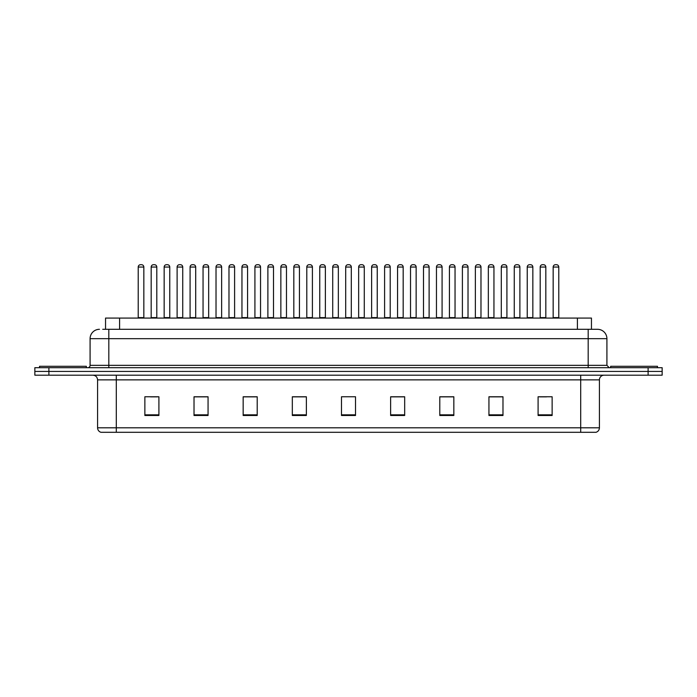 <?xml version="1.0" encoding="UTF-8"?>
<svg xmlns="http://www.w3.org/2000/svg" width="697" height="697" viewBox="0 0 697 697"><rect width="100%" height="100%" fill="white"/><g stroke="black" fill="none" stroke-linecap="round" stroke-linejoin="round"><path stroke-width="1.05" d="M105.543 329.306L105.543 318.067L591.457 318.067L591.457 329.306M599.42 427.801C599.289 430.049 598.165 431.548 596.048 432.297L580.697 432.297L580.697 427.801L599.42 427.801L599.42 379.865A4.679 4.679 0 0 1 604.099 375.186M580.697 432.297L100.952 432.297A4.679 4.679 0 0 1 97.58 427.801L97.58 379.865C97.301 377.025 95.742 375.465 92.901 375.186M662.15 375.186L662.15 371.44L34.85 371.44L34.85 375.186L48.895 375.186L48.895 371.44L34.85 371.44L34.85 367.694L48.895 367.694L48.895 371.44L662.15 371.44L662.15 375.186L48.895 375.186M552.137 415.49L552.137 396.767L538.093 396.767L538.093 415.49L552.137 415.49M502.981 415.49L502.981 396.767L488.937 396.767L488.937 415.49L502.981 415.49M453.834 415.49L453.834 396.767L439.79 396.767L439.79 415.49L453.834 415.49M404.678 415.49L404.678 396.767L390.634 396.767L390.634 415.49L404.678 415.49M158.907 415.49L158.907 396.767L144.863 396.767L144.863 415.49L158.907 415.49M208.063 415.49L208.063 396.767L194.019 396.767L194.019 415.49L208.063 415.49M257.21 415.49L257.21 396.767L243.166 396.767L243.166 415.49L257.21 415.49M306.366 415.49L306.366 396.767L292.322 396.767L292.322 415.49L306.366 415.49M355.522 415.49L355.522 396.767L341.478 396.767L341.478 415.49L355.522 415.49M448.729 396.863L442.778 396.863M500.594 396.863L494.652 396.863M539.495 396.863L546.518 396.863M306.088 396.863L300.146 396.863M293.123 396.863L306.366 396.863M254.222 396.863L248.271 396.863M202.348 396.863L196.406 396.863M150.482 396.863L157.505 396.863M390.634 396.863L403.877 396.863M396.854 396.863L390.912 396.863M344.989 396.767L352.011 396.767M257.21 396.863L243.166 396.863M208.063 396.863L194.019 396.863M453.834 396.863L439.79 396.863M502.981 396.863L488.937 396.863M102.947 329.306L597.547 329.306A9.366 9.366 0 0 1 606.913 338.672L606.913 365.35L609.248 367.694M102.729 329.306L108.819 329.306L108.819 338.672L90.087 338.672L90.087 365.35A2.344 2.344 0 0 1 87.752 367.694M99.453 329.306A9.366 9.366 0 0 0 90.087 338.672M662.15 367.694L662.15 371.44L662.15 367.694L48.895 367.694M606.913 338.672L588.181 338.672L588.181 329.306L597.547 329.306M143.835 267.047L138.215 267.047A2.344 2.344 0 0 1 140.559 264.703L141.491 264.703A2.344 2.344 0 0 1 143.835 267.047L143.835 317.605A0.47 0.47 0 0 0 144.296 318.067M138.215 267.047L138.215 317.605A0.47 0.47 0 0 1 137.745 318.067M151.179 267.047A2.344 2.344 0 0 1 153.523 264.703L154.455 264.703A2.344 2.344 0 0 1 156.799 267.047L151.179 267.047L151.179 317.605A0.47 0.47 0 0 1 150.718 318.067M156.799 267.047L156.799 317.605A0.47 0.47 0 0 0 157.269 318.067M140.559 264.703L141.491 264.703M86.341 367.694L86.341 366.291L39.529 366.291L39.529 367.694M169.763 267.047L164.152 267.047A2.344 2.344 0 0 1 166.487 264.703L167.428 264.703A2.344 2.344 0 0 1 169.763 267.047L169.763 317.605A0.47 0.47 0 0 0 170.234 318.067M164.152 267.047L164.152 317.605A0.47 0.47 0 0 1 163.682 318.067M195.7 267.047L190.081 267.047A2.344 2.344 0 0 1 192.424 264.703L193.357 264.703A2.344 2.344 0 0 1 195.7 267.047L195.7 317.605A0.47 0.47 0 0 0 196.171 318.067M190.081 267.047L190.081 317.605A0.47 0.47 0 0 1 189.619 318.067M216.018 267.047L216.018 317.605L221.637 317.605L221.637 267.047L216.018 267.047A2.344 2.344 0 0 1 218.361 264.703L219.294 264.703A2.344 2.344 0 0 1 221.637 267.047L221.637 317.605A0.47 0.47 0 0 0 222.108 318.067M216.018 317.605A0.47 0.47 0 0 1 215.547 318.067M241.484 318.067A0.47 0.47 0 0 0 241.955 317.605L241.955 267.047L241.955 317.605L247.574 317.605L247.574 267.047L241.955 267.047A2.344 2.344 0 0 1 244.29 264.703L245.231 264.703A2.344 2.344 0 0 1 247.574 267.047L247.574 317.605A0.47 0.47 0 0 0 248.036 318.067M177.116 267.047A2.344 2.344 0 0 1 179.46 264.703L180.392 264.703A2.344 2.344 0 0 1 182.736 267.047L177.116 267.047L177.116 317.605A0.47 0.47 0 0 1 176.646 318.067M182.736 267.047L182.736 317.605A0.47 0.47 0 0 0 183.198 318.067M203.054 267.047A2.344 2.344 0 0 1 205.388 264.703L206.329 264.703A2.344 2.344 0 0 1 208.664 267.047L203.054 267.047L203.054 317.605A0.47 0.47 0 0 1 202.583 318.067M208.664 267.047L208.664 317.605A0.47 0.47 0 0 0 209.135 318.067M228.982 267.047A2.344 2.344 0 0 1 231.326 264.703L232.267 264.703A2.344 2.344 0 0 1 234.601 267.047L228.982 267.047L228.982 317.605A0.47 0.47 0 0 1 228.52 318.067M234.601 267.047L234.601 317.605A0.47 0.47 0 0 0 235.072 318.067M657.471 367.694L657.471 366.291L610.659 366.291L610.659 367.694M273.503 267.047L267.883 267.047A2.344 2.344 0 0 1 270.227 264.703L271.168 264.703A2.344 2.344 0 0 1 273.503 267.047L273.503 317.605A0.47 0.47 0 0 0 273.973 318.067M267.883 267.047L267.883 317.605A0.47 0.47 0 0 1 267.421 318.067M293.35 318.067A0.47 0.47 0 0 0 293.82 317.605L293.82 267.047L293.82 317.605L299.44 317.605L299.44 267.047L293.82 267.047A2.344 2.344 0 0 1 296.164 264.703L297.096 264.703A2.344 2.344 0 0 1 299.44 267.047L299.44 317.605A0.47 0.47 0 0 0 299.91 318.067M325.377 267.047L319.757 267.047A2.344 2.344 0 0 1 322.101 264.703L323.033 264.703A2.344 2.344 0 0 1 325.377 267.047L325.377 317.605A0.47 0.47 0 0 0 325.839 318.067M319.757 267.047L319.757 317.605A0.47 0.47 0 0 1 319.287 318.067M254.919 267.047A2.344 2.344 0 0 1 257.263 264.703L258.195 264.703A2.344 2.344 0 0 1 260.539 267.047L254.919 267.047L254.919 317.605A0.47 0.47 0 0 1 254.449 318.067M260.539 267.047L260.539 317.605A0.47 0.47 0 0 0 261.009 318.067M280.856 267.047A2.344 2.344 0 0 1 283.191 264.703L284.132 264.703A2.344 2.344 0 0 1 286.476 267.047L280.856 267.047L280.856 317.605A0.47 0.47 0 0 1 280.386 318.067M286.476 267.047L286.476 317.605A0.47 0.47 0 0 0 286.937 318.067M306.793 267.047A2.344 2.344 0 0 1 309.128 264.703L310.069 264.703A2.344 2.344 0 0 1 312.404 267.047L306.793 267.047L306.793 317.605A0.47 0.47 0 0 1 306.323 318.067M312.404 267.047L312.404 317.605A0.47 0.47 0 0 0 312.875 318.067M351.305 267.047L345.695 267.047A2.344 2.344 0 0 1 348.03 264.703L348.97 264.703A2.344 2.344 0 0 1 351.305 267.047L351.305 317.605A0.47 0.47 0 0 0 351.776 318.067M345.695 267.047L345.695 317.605A0.47 0.47 0 0 1 345.224 318.067M371.623 267.047L371.623 317.605L377.243 317.605L377.243 267.047L371.623 267.047A2.344 2.344 0 0 1 373.967 264.703L374.899 264.703A2.344 2.344 0 0 1 377.243 267.047L377.243 317.605A0.47 0.47 0 0 0 377.713 318.067M371.623 317.605A0.47 0.47 0 0 1 371.161 318.067M403.18 267.047L397.56 267.047A2.344 2.344 0 0 1 399.904 264.703L400.836 264.703A2.344 2.344 0 0 1 403.18 267.047L403.18 317.605A0.47 0.47 0 0 0 403.65 318.067M397.56 267.047L397.56 317.605A0.47 0.47 0 0 1 397.09 318.067M423.497 267.047L423.497 317.605L429.117 317.605L429.117 267.047L423.497 267.047A2.344 2.344 0 0 1 425.832 264.703L426.773 264.703A2.344 2.344 0 0 1 429.117 267.047L429.117 317.605A0.47 0.47 0 0 0 429.579 318.067M423.497 317.605A0.47 0.47 0 0 1 423.027 318.067M449.426 267.047L449.426 317.605L455.045 317.605L455.045 267.047L449.426 267.047A2.344 2.344 0 0 1 451.769 264.703L452.71 264.703A2.344 2.344 0 0 1 455.045 267.047L455.045 317.605A0.47 0.47 0 0 0 455.516 318.067M449.426 317.605A0.47 0.47 0 0 1 448.964 318.067M332.722 267.047A2.344 2.344 0 0 1 335.065 264.703L335.998 264.703A2.344 2.344 0 0 1 338.341 267.047L332.722 267.047L332.722 317.605A0.47 0.47 0 0 1 332.26 318.067M338.341 267.047L338.341 317.605A0.47 0.47 0 0 0 338.812 318.067M358.659 267.047A2.344 2.344 0 0 1 361.002 264.703L361.935 264.703A2.344 2.344 0 0 1 364.278 267.047L358.659 267.047L358.659 317.605A0.47 0.47 0 0 1 358.188 318.067M364.278 267.047L364.278 317.605A0.47 0.47 0 0 0 364.74 318.067M384.596 267.047A2.344 2.344 0 0 1 386.931 264.703L387.872 264.703A2.344 2.344 0 0 1 390.207 267.047L384.596 267.047L384.596 317.605A0.47 0.47 0 0 1 384.125 318.067M390.207 267.047L390.207 317.605A0.47 0.47 0 0 0 390.677 318.067M410.524 267.047A2.344 2.344 0 0 1 412.868 264.703L413.809 264.703A2.344 2.344 0 0 1 416.144 267.047L410.524 267.047L410.524 317.605A0.47 0.47 0 0 1 410.063 318.067M416.144 267.047L416.144 317.605A0.47 0.47 0 0 0 416.614 318.067M436.461 267.047A2.344 2.344 0 0 1 438.805 264.703L439.737 264.703A2.344 2.344 0 0 1 442.081 267.047L436.461 267.047L436.461 317.605A0.47 0.47 0 0 1 435.991 318.067M442.081 267.047L442.081 317.605A0.47 0.47 0 0 0 442.551 318.067M480.982 267.047L475.363 267.047A2.344 2.344 0 0 1 477.706 264.703L478.639 264.703A2.344 2.344 0 0 1 480.982 267.047L480.982 317.605A0.47 0.47 0 0 0 481.453 318.067M475.363 267.047L475.363 317.605A0.47 0.47 0 0 1 474.892 318.067M506.919 267.047L501.3 267.047A2.344 2.344 0 0 1 503.643 264.703L504.576 264.703A2.344 2.344 0 0 1 506.919 267.047L506.919 317.605A0.47 0.47 0 0 0 507.381 318.067M501.3 267.047L501.3 317.605A0.47 0.47 0 0 1 500.829 318.067M532.848 267.047L527.237 267.047A2.344 2.344 0 0 1 529.572 264.703L530.513 264.703A2.344 2.344 0 0 1 532.848 267.047L532.848 317.605A0.47 0.47 0 0 0 533.318 318.067M527.237 267.047L527.237 317.605A0.47 0.47 0 0 1 526.766 318.067M558.785 267.047L553.165 267.047A2.344 2.344 0 0 1 555.509 264.703L556.441 264.703A2.344 2.344 0 0 1 558.785 267.047L558.785 317.605A0.47 0.47 0 0 0 559.255 318.067M553.165 267.047L553.165 317.605A0.47 0.47 0 0 1 552.704 318.067M462.399 267.047A2.344 2.344 0 0 1 464.733 264.703L465.674 264.703A2.344 2.344 0 0 1 468.018 267.047L462.399 267.047L462.399 317.605A0.47 0.47 0 0 1 461.928 318.067M468.018 267.047L468.018 317.605A0.47 0.47 0 0 0 468.48 318.067M488.336 267.047A2.344 2.344 0 0 1 490.671 264.703L491.612 264.703A2.344 2.344 0 0 1 493.946 267.047L488.336 267.047L488.336 317.605A0.47 0.47 0 0 1 487.865 318.067M493.946 267.047L493.946 317.605A0.47 0.47 0 0 0 494.417 318.067M514.264 267.047A2.344 2.344 0 0 1 516.608 264.703L517.54 264.703A2.344 2.344 0 0 1 519.884 267.047L514.264 267.047L514.264 317.605A0.47 0.47 0 0 1 513.802 318.067M519.884 267.047L519.884 317.605A0.47 0.47 0 0 0 520.354 318.067M540.201 267.047A2.344 2.344 0 0 1 542.545 264.703L543.477 264.703A2.344 2.344 0 0 1 545.821 267.047L540.201 267.047L540.201 317.605A0.47 0.47 0 0 1 539.731 318.067M545.821 267.047L545.821 317.605A0.47 0.47 0 0 0 546.282 318.067M166.487 264.703L167.428 264.703M192.424 264.703L193.357 264.703M218.361 264.703L219.294 264.703M244.29 264.703L245.231 264.703M270.227 264.703L271.168 264.703M296.164 264.703L297.096 264.703M322.101 264.703L323.033 264.703M348.03 264.703L348.97 264.703M373.967 264.703L374.899 264.703M399.904 264.703L400.836 264.703M425.832 264.703L426.773 264.703M451.769 264.703L452.71 264.703M477.706 264.703L478.639 264.703M503.643 264.703L504.576 264.703M529.572 264.703L530.513 264.703M555.509 264.703L556.441 264.703M119.588 329.306L119.588 318.067M577.412 329.306L577.412 318.067M580.697 375.186L580.697 379.865L97.58 379.865M599.42 379.865L580.697 379.865L580.697 427.801L116.303 427.801L116.303 432.297M97.58 427.801L116.303 427.801L116.303 375.186M648.105 375.186L648.105 367.694M355.522 414.837L341.478 414.837M306.366 414.837L292.322 414.837M257.21 414.837L243.166 414.837M208.063 414.837L194.019 414.837M158.907 414.837L144.863 414.837M404.678 414.837L390.634 414.837M453.834 414.837L439.79 414.837M502.981 414.837L488.937 414.837M552.137 414.837L538.093 414.837M108.819 367.694L108.819 365.35L606.913 365.35M90.087 365.35L108.819 365.35L108.819 338.672L588.181 338.672L588.181 367.694M138.215 317.605L143.835 317.605M151.179 317.605L156.799 317.605M164.152 317.605L169.763 317.605M190.081 317.605L195.7 317.605M177.116 317.605L182.736 317.605M203.054 317.605L208.664 317.605M228.982 317.605L234.601 317.605M267.883 317.605L273.503 317.605M319.757 317.605L325.377 317.605M254.919 317.605L260.539 317.605M280.856 317.605L286.476 317.605M306.793 317.605L312.404 317.605M345.695 317.605L351.305 317.605M397.56 317.605L403.18 317.605M332.722 317.605L338.341 317.605M358.659 317.605L364.278 317.605M384.596 317.605L390.207 317.605M410.524 317.605L416.144 317.605M436.461 317.605L442.081 317.605M475.363 317.605L480.982 317.605M501.3 317.605L506.919 317.605M527.237 317.605L532.848 317.605M553.165 317.605L558.785 317.605M462.399 317.605L468.018 317.605M488.336 317.605L493.946 317.605M514.264 317.605L519.884 317.605M540.201 317.605L545.821 317.605"/></g></svg>
